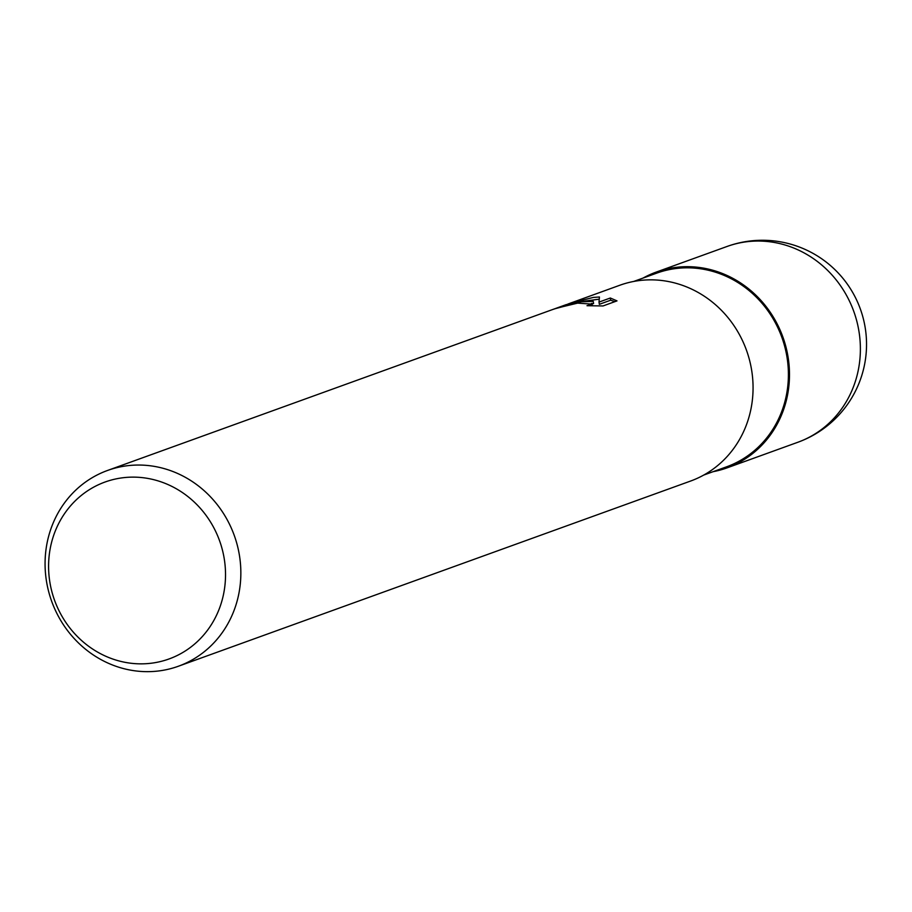 <?xml version="1.0" encoding="UTF-8"?>
<svg xmlns="http://www.w3.org/2000/svg" width="912" height="912" viewBox="0 0 912 912"><rect width="100%" height="100%" fill="white"/><g stroke="black" fill="none" stroke-linecap="round" stroke-linejoin="round"><path stroke-width="1.37" d="M676.807 267.376A103.991 96.957 70.1 0 1 787.626 355.042A103.991 96.957 70.1 0 1 713.754 471.447A103.991 96.946 70.1 0 0 787.626 355.042A103.991 96.946 70.1 0 0 676.807 267.376A103.991 96.957 70.1 0 0 643.735 277.818A103.991 96.946 70.1 0 1 676.807 267.376M633.692 281.455L656.594 273.178A102.953 95.988 70.1 0 1 676.955 268.402A102.953 95.988 70.1 0 1 785.129 348.088A102.953 95.988 70.1 0 1 726.602 466.807L703.699 475.084M581.366 301.781L593.267 301.405L583.042 301.165L566.227 304.619L554.485 308.872L581.366 301.781M128.159 465.633A104.105 97.06 70.1 0 1 237.542 546.208A104.105 97.06 70.1 0 1 178.353 666.25A104.105 97.06 70.1 0 1 157.765 671.072A104.105 97.06 70.1 0 1 48.382 590.497A104.105 97.06 70.1 0 1 107.559 470.455A104.105 97.06 70.1 0 1 128.159 465.633M567.868 304.061L619.772 285.262A104.105 97.06 70.1 0 1 640.372 280.44A104.105 97.06 70.1 0 1 749.755 361.015A104.105 97.06 70.1 0 1 690.566 481.057L178.353 666.25M570.433 303.103L593.416 297.415L599.435 297.004L599.013 302.1L610.333 298.007L617.002 300.892L603.037 305.942L586.997 305.714L592.173 304.129L577.615 303.126L560.082 307.321A104.105 97.06 -109.9 0 0 551.464 309.955L107.559 470.455M123.679 477.66A94.084 87.712 70.1 0 1 224.512 560.527A94.084 87.712 70.1 0 1 150.434 663.32A94.084 87.712 70.1 0 1 49.601 580.454A94.084 87.712 70.1 0 1 123.679 477.66M591.364 303.445L593.575 303.582L593.267 301.405M599.207 299.182L584.877 301.085M614.916 301.644L610.652 300.208L599.332 304.3L599.013 302.1M610.652 300.208L610.333 298.007M552.239 309.681L554.485 308.872M643.085 278.057A104.093 97.048 70.1 0 1 656.195 272.095A104.093 97.048 70.1 0 1 676.795 267.273A104.093 97.048 70.1 0 1 786.178 347.848A104.093 97.048 70.1 0 1 726.989 467.89A104.093 97.048 70.1 0 1 713.093 471.686M727.092 246.457L727.092 246.457A104.105 97.06 70.1 0 1 747.692 241.634A104.105 97.06 70.1 0 1 857.075 322.21A104.105 97.06 70.1 0 1 797.886 442.252L797.886 442.252A104.105 104.105 0 0 0 750.701 240.928A104.105 104.105 0 0 0 727.092 246.457L656.195 272.095M592.173 304.129L592.412 305.759M726.989 467.89L797.886 442.252"/></g></svg>
